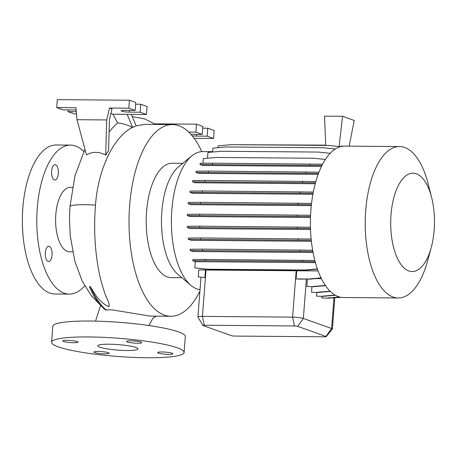 <?xml version="1.0" encoding="UTF-8"?>
<svg xmlns="http://www.w3.org/2000/svg" width="457" height="457" viewBox="0 0 457 457"><rect width="100%" height="100%" fill="white"/><g stroke="black" fill="none" stroke-linecap="round" stroke-linejoin="round"><path stroke-width="0.69" d="M106.372 310.137A95.844 42.615 -89.5 0 1 90.463 286.796L89.349 286.539L91.943 292.297C95.873 299.923 100.374 305.796 105.447 309.915L112.154 309.863L150.062 316.101L170.867 316.267A95.844 42.615 -89.5 0 1 129.645 205.422A95.844 42.615 -89.5 0 1 172.415 124.578A95.844 42.615 -89.5 0 1 201.748 151.61M135.878 347.491A20.137 2.759 -175.6 0 0 113.416 344.31A20.137 2.759 -175.6 0 0 97.764 345.8A20.137 2.759 -175.6 0 0 99.803 347.2A20.137 2.759 -175.6 0 0 122.265 350.376A20.137 2.759 -175.6 0 0 137.917 348.891A20.137 2.759 -175.6 0 0 135.878 347.491M51.618 171.164A7.649 3.405 -89.5 0 1 55.029 164.709A7.649 3.405 -89.5 0 1 58.319 173.557A7.649 3.405 -89.5 0 1 54.909 180.012A7.649 3.405 -89.5 0 1 51.618 171.164M45.34 252.721A7.649 3.405 -89.5 0 1 48.756 246.266A7.649 3.405 -89.5 0 1 52.047 255.12A7.649 3.405 -89.5 0 1 48.631 261.57A7.649 3.405 -89.5 0 1 45.34 252.721M140.979 342.087A7.649 1.051 -175.6 0 0 132.444 340.876A7.649 1.051 -175.6 0 0 126.498 341.442A7.649 1.051 -175.6 0 0 127.275 341.973A7.649 1.051 -175.6 0 0 135.809 343.184A7.649 1.051 -175.6 0 0 141.756 342.619A7.649 1.051 -175.6 0 0 140.979 342.087M77.216 341.573A7.649 1.051 -175.6 0 0 68.681 340.362A7.649 1.051 -175.6 0 0 62.735 340.928A7.649 1.051 -175.6 0 0 63.512 341.459A7.649 1.051 -175.6 0 0 72.046 342.67A7.649 1.051 -175.6 0 0 77.993 342.104A7.649 1.051 -175.6 0 0 77.216 341.573M108.406 352.713A7.649 1.051 -175.6 0 0 99.872 351.507A7.649 1.051 -175.6 0 0 93.925 352.073A7.649 1.051 -175.6 0 0 94.702 352.604A7.649 1.051 -175.6 0 0 103.236 353.809A7.649 1.051 -175.6 0 0 109.183 353.244A7.649 1.051 -175.6 0 0 108.406 352.713M172.175 353.227A7.649 1.051 -175.6 0 0 163.64 352.021A7.649 1.051 -175.6 0 0 157.688 352.587A7.649 1.051 -175.6 0 0 158.465 353.118A7.649 1.051 -175.6 0 0 166.999 354.329A7.649 1.051 -175.6 0 0 172.946 353.764A7.649 1.051 -175.6 0 0 172.175 353.227M110.902 113.49L112.925 114.216L117.666 122.956C122.767 123.481 127.714 124.972 132.496 127.429C114.176 136.3 98.272 168.147 95.49 204.97L95.479 205.142C93.874 226.346 94.656 246.414 97.821 265.357C99.369 274.617 101.351 282.792 103.762 289.892C105.35 296.827 110.326 303.208 108.915 306.778C99.557 302.46 95.582 295.176 90.463 286.796M117.666 122.956A104.15 46.311 90.5 0 0 109.103 132.193M109.514 108.029L111.988 108.909L109.452 119.591L108.589 150.61L105.71 155.06L106.692 119.945L109.514 108.029L128.823 108.183L129.434 100.226L57.296 99.643L56.685 107.601L63.037 109.869L73.857 109.954A5.638 0.771 4.4 0 1 76.182 110.051M56.685 107.601L75.988 107.755L76.982 119.705L86.47 154.906C92.457 151.438 98.866 151.49 105.71 155.06M144.938 124.361L136.175 125.846M199.915 291.206A95.844 42.615 -89.5 0 1 170.867 316.267M200.035 289.652A69.081 30.716 -89.5 0 1 190.917 285.357L177.624 274.091A57.188 25.426 -89.5 0 1 161.841 211.597A57.188 25.426 -89.5 0 1 178.493 166.856L191.963 155.808A69.081 30.716 -89.5 0 1 202.674 151.587L212.676 151.667M181.875 277.696L171.181 277.605A57.188 25.426 -89.5 0 1 146.583 211.471A57.188 25.426 -89.5 0 1 172.1 163.24L182.794 163.326M190.917 285.357A69.081 30.716 -89.5 0 1 171.849 209.854A69.081 30.716 -89.5 0 1 191.963 155.808M431.197 247.643L427.518 261.153A75.708 33.664 -89.5 0 1 398.276 297.964A75.708 33.664 -89.5 0 1 365.714 210.409A75.708 33.664 -89.5 0 1 399.492 146.548A75.708 33.664 -89.5 0 1 428.14 183.834L431.602 197.395A49.202 21.879 -89.5 0 1 434.15 230.071A49.202 21.879 -89.5 0 1 431.197 247.643A49.202 21.879 -89.5 0 1 404.822 268.613A49.202 21.879 -89.5 0 1 391.032 214.664A49.202 21.879 -89.5 0 1 408.826 174.026A49.202 21.879 -89.5 0 1 431.602 197.395M398.276 297.964L343.447 297.524A75.708 33.664 -89.5 0 1 310.886 209.963A75.708 33.664 -89.5 0 1 344.669 146.109L399.492 146.548M72.612 251.841L69.664 251.818A32.218 14.327 -89.5 0 1 55.805 214.562A32.218 14.327 -89.5 0 1 70.184 187.387L72.423 187.404M84.688 285.802A74.502 33.127 -89.5 0 1 69.321 294.102A74.502 33.127 -89.5 0 1 37.28 207.941A74.502 33.127 -89.5 0 1 70.521 145.103A74.502 33.127 -89.5 0 1 83.797 151.507M69.321 294.102L54.891 293.988A74.502 33.127 -89.5 0 1 22.85 207.826A74.502 33.127 -89.5 0 1 56.097 144.989L70.521 145.103M184.091 352.444L185.319 336.535A66.448 9.106 -175.6 0 0 178.578 331.913A66.448 9.106 -175.6 0 0 104.464 321.425A66.448 9.106 -175.6 0 0 52.812 326.338L51.59 342.247A66.448 9.106 -175.6 0 0 58.325 346.863A66.448 9.106 -175.6 0 0 132.444 357.357A66.448 9.106 -175.6 0 0 184.091 352.444A66.448 9.106 -175.6 0 0 177.356 347.823A66.448 9.106 -175.6 0 0 103.242 337.335A66.448 9.106 -175.6 0 0 51.59 342.247M198.795 269.973L205.473 270.03L204.89 277.576L198.264 276.879L198.795 269.973M321.088 277.919L308.572 279.016L296.096 278.919L296.719 270.761L205.473 270.03M296.719 270.761L318.123 270.938M312.891 251.47L190.089 250.487L192.98 251.521L313.079 252.493M311.291 240.279L188.25 239.291L191.1 240.313L311.4 241.285M310.48 228.511L187.296 227.517L190.118 228.529L310.514 229.5M310.509 216.515L187.273 215.521L190.066 216.521L310.474 217.492M321.808 297.964L328.166 298.21L321.808 297.964L321.934 296.359M316.547 296.119L322.905 296.364L316.547 296.119L316.827 292.486M311.525 292.252L317.878 292.497L311.525 292.252L311.948 286.71M306.881 286.476L313.239 286.722L306.881 286.476L307.441 279.204M202.948 325.458L197.961 317.147A8.055 1.103 4.4 0 1 197.927 317.038A8.055 1.103 4.4 0 1 202.428 316.398L292.606 317.124A8.055 1.103 4.4 0 1 303.351 318.443L331.582 328.526A8.055 1.103 4.4 0 1 332.399 329.086A8.055 1.103 4.4 0 1 332.353 329.189L326.149 336.643A2.416 0.331 -175.6 0 0 325.921 336.443L297.684 326.355A2.416 0.331 -175.6 0 0 294.468 325.961L204.29 325.235A2.416 0.331 -175.6 0 0 202.948 325.458A2.416 0.331 -175.6 0 0 203.182 325.595L231.419 335.678A2.416 0.331 -175.6 0 0 234.635 336.072L324.813 336.803A2.416 0.331 -175.6 0 0 326.149 336.643M311.377 204.662L188.17 203.668L190.935 204.656L311.274 205.627M313.056 193.3L189.958 192.311L192.7 193.288L312.879 194.259M315.467 182.777L192.597 181.795L195.305 182.76L315.21 183.731M318.483 173.409L195.996 172.432L198.669 173.392L318.135 174.351M321.934 165.474L200.052 164.514L202.685 165.451L321.471 166.411M316.084 278.604L321.448 278.65M198.264 276.879L204.89 277.576M296.096 278.919A8.055 1.103 4.4 0 1 300.021 279.141L308.572 279.016M190.917 134.318A5.638 0.771 4.4 0 1 191.409 134.318L202.228 134.404L202.839 126.452L196.487 124.178L154.695 123.841M194.191 138.368L213.522 138.437L214.133 130.485L207.781 128.217L202.708 128.177M202.228 134.404L195.876 132.136L196.487 124.178M213.522 138.437L207.17 136.169L196.344 136.083A5.638 0.771 4.4 0 1 192.208 135.815M207.17 136.169L207.781 128.217M195.876 132.136L188.735 132.079M131.382 114.364L136.186 125.881L132.633 127.429L127.16 114.33L146.469 114.484L140.116 112.216L129.297 112.131A5.638 0.771 4.4 0 1 121.202 110.817A5.638 0.771 4.4 0 1 124.355 110.365L135.175 110.451L128.823 108.183M135.175 110.451L135.786 102.499L129.434 100.226M146.469 114.484L147.08 106.532L140.727 104.259L135.655 104.219M76.982 119.705L106.692 119.945M140.116 112.216L140.727 104.259M76.319 111.702L67.979 111.634L74.331 113.902L76.502 113.919M67.979 111.634L68.11 109.909M112.925 114.216L127.16 114.33M311.166 239.028L200.743 237.948L188.341 238.046L188.25 239.291M298.101 239.988L298.198 238.737M200.646 239.2L200.743 237.948M313.296 192.054L202.457 190.969L190.055 191.06L189.958 192.311M299.815 193.003L299.906 191.751M202.36 192.214L202.457 190.969M340.231 297.147L328.166 298.21M339.5 296.97L327.612 298.01M325.367 159.459L313.839 158.248L216.384 157.459L203.331 158.602L202.977 163.246M200.052 164.514L200.149 163.263L212.551 163.172L322.568 164.24M309.903 165.206L310 163.96M212.454 164.423L212.551 163.172M339.077 146.537L342.584 116.295L354.232 120.454L349.142 146.143M342.584 116.295L324.55 116.147L325.738 145.423M325.727 145.143L233.687 144.68M340.973 146.531L341.065 145.954L343.15 146.171M330.348 291.4L317.878 292.497M330.114 291.178L317.324 292.297M310.446 227.26L199.795 226.175L187.393 226.266L187.296 227.517M297.147 228.209L297.244 226.963M199.698 227.426L199.795 226.175M315.816 181.532L205.09 180.452L192.694 180.544L192.597 181.795M302.448 182.486L302.545 181.235M204.993 181.697L205.09 180.452M330.177 153.301L318.449 152.061L220.994 151.278L207.946 152.421L207.501 158.236M321.208 278.159L309.126 279.216M341.048 297.313L331.068 297.953M333.501 297.975L332.976 297.787M314.867 260.49L205.267 259.427L192.871 259.525L192.774 260.77L195.276 261.667L315.439 262.638M317.484 269.167L305.664 270.201L208.209 269.419L194.802 267.865L195.276 261.667M315.199 261.747L302.625 261.467L302.723 260.216M302.625 261.467L205.17 260.679L205.267 259.427M205.17 260.679L192.774 260.77M317.398 268.927L305.11 270.007L207.655 269.219L194.802 267.865M305.664 270.201L305.11 270.007M208.209 269.419L207.655 269.219M310.56 215.264L199.766 214.179L187.364 214.276L187.273 215.521M297.124 216.218L297.221 214.967M199.669 215.43L199.766 214.179M318.963 172.169L208.489 171.089L196.093 171.186L195.996 172.432M305.847 173.129L305.944 171.878M208.392 172.34L208.489 171.089M335.307 149.005L323.453 147.754L226.004 146.965L212.951 148.114L212.654 152.01M335.421 295.268L322.905 296.364M335.05 295.051L322.351 296.165M312.668 250.219L202.588 249.145L190.186 249.242L190.089 250.487M299.941 251.184L300.038 249.933M202.491 250.396L202.588 249.145M311.52 203.411L200.663 202.325L188.261 202.417L188.17 203.668M298.021 204.359L298.118 203.114M200.566 203.576L200.663 202.325M325.538 285.642L313.239 286.722M325.378 285.414L312.685 286.528M340.408 146.68L328.709 145.446L231.253 144.663L218.2 145.806L218.058 147.662M152.695 318.478A26.175 22.65 -120.6 0 0 155.626 316.141M84.945 149.256L74.965 175.808L69.95 206.753A26.175 3.547 4.4 0 1 84.579 204.69A26.175 3.547 4.4 0 1 95.479 205.142M297.684 326.355L303.351 318.443L306.367 279.193M325.921 336.443L331.582 328.526L333.936 297.935M204.29 325.235L202.428 316.398L205.998 270.013M294.468 325.961L292.606 317.124L296.176 270.738M196.344 136.083L196.481 134.358M129.297 112.131L129.428 110.405M95.547 321.122L100.626 305.287M156.168 316.147L152.672 318.506M132.302 116.569L144.583 118.871L155.597 124.447M197.927 317.038L200.989 277.302M332.399 329.086L334.804 297.861M69.95 206.753L69.47 218.56L70.218 235.572L74.891 261.398L82.18 280.998L91.371 295.816L100.351 304.973M172.415 124.578L144.852 124.355M148.908 325.538L152.861 318.295"/></g></svg>
